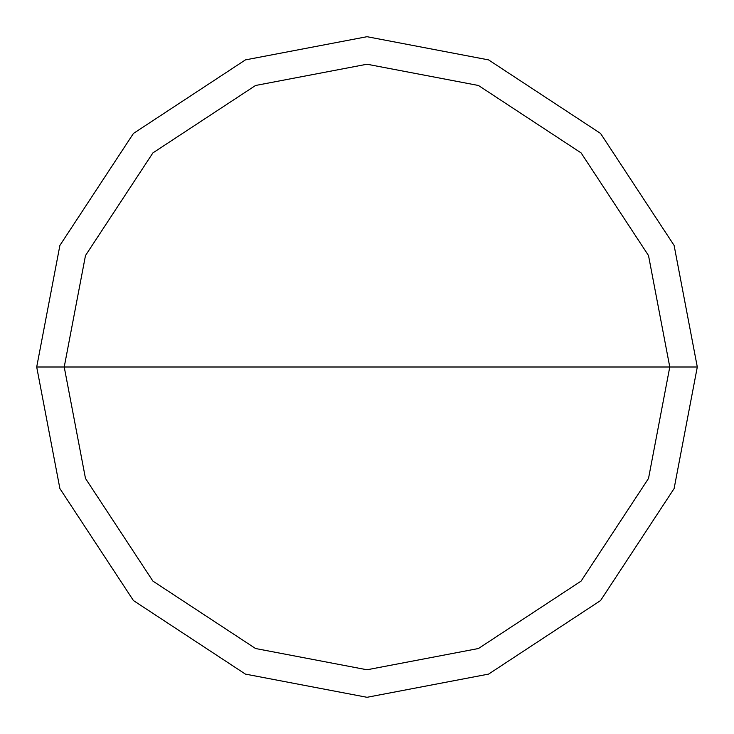 <?xml version="1.0" encoding="UTF-8"?>
<svg xmlns="http://www.w3.org/2000/svg" width="734" height="734" viewBox="0 0 734 734"><rect width="100%" height="100%" fill="white"/><g stroke="black" fill="none" stroke-linecap="round" stroke-linejoin="round"><path stroke-width="1.1" d="M669.775 367L648.517 478.449L581.099 581.099L478.449 648.517L367 669.775L255.551 648.517L152.901 581.099L85.483 478.449L64.225 367L669.775 367L648.517 255.551L581.099 152.901L478.449 85.483L367 64.225L255.551 85.483L152.901 152.901L85.483 255.551L64.225 367L36.7 367L59.894 245.422L133.441 133.441L245.422 59.894L367 36.7L488.578 59.894L600.559 133.441L674.106 245.422L697.3 367L674.106 245.422L600.559 133.441L488.578 59.894L367 36.7L245.422 59.894L133.441 133.441L59.894 245.422L36.7 367L59.894 488.578L133.441 600.559L245.422 674.106L367 697.3L488.578 674.106L600.559 600.559L674.106 488.578L697.3 367L64.225 367L85.483 255.551L152.901 152.901L255.551 85.483L367 64.225L478.449 85.483L581.099 152.901L648.517 255.551L669.775 367L697.3 367L674.106 488.578L600.559 600.559L488.578 674.106L367 697.3L245.422 674.106L133.441 600.559L59.894 488.578L36.7 367L64.225 367L85.483 478.449L152.901 581.099L255.551 648.517L367 669.775L478.449 648.517L581.099 581.099L648.517 478.449L669.775 367"/></g></svg>
